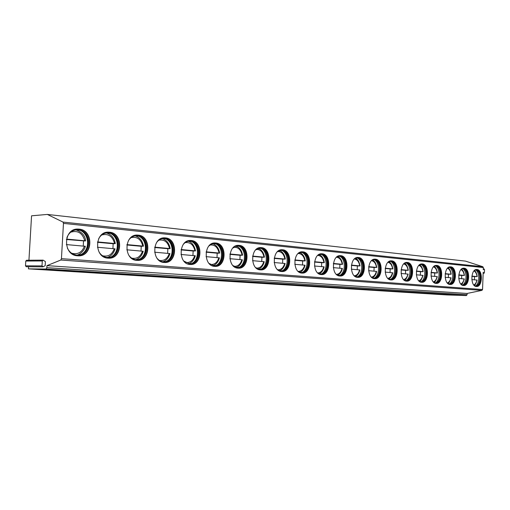 <?xml version="1.0" encoding="UTF-8"?>
<svg xmlns="http://www.w3.org/2000/svg" width="510" height="510" viewBox="0 0 510 510"><rect width="100%" height="100%" fill="white"/><g stroke="black" fill="none" stroke-linecap="round" stroke-linejoin="round"><path stroke-width="0.76" d="M28.936 260.227L31.556 215.806L47.341 214.436L465.471 261.114L482.83 266.724L483.346 267.559L483.27 269.726L484.188 268.987L484.5 269.58L484.385 272.716L484.06 273.245L483.174 272.321L482.556 289.533L481.937 290.368L467.134 293.46L467.09 294.735L466.344 295.564L446.728 294.927L28.426 268.859L28.554 266.749M42.795 266.832L26.278 266.736L25.5 265.825L25.78 261.043L26.609 260.24L43.127 260.145L45.409 261.617L45.173 265.678L43.184 266.743L42.005 265.901L42.292 260.967L43.127 260.145M47.341 214.436L63.03 222.086L63.463 223.386L61.442 258.653L60.811 260.023L46.965 265.646L46.843 267.686L46.117 269.038L28.426 268.859M79.076 229.13L78.126 229.073C63.119 228.136 62.539 255.376 77.565 255.803L78.1 255.835C93.081 256.849 94.044 230.029 79.076 229.13M109.452 232.209L108.592 232.158C94.388 231.234 93.802 257.76 108.024 258.149L108.509 258.175C122.687 259.163 123.618 233.044 109.452 232.209M138.191 235.129L137.413 235.078C123.949 234.173 123.356 260.017 136.839 260.368L137.279 260.393C150.711 261.356 151.617 235.907 138.191 235.129M165.418 237.889L164.711 237.845C151.929 236.952 151.336 262.153 164.137 262.471L164.539 262.491C177.289 263.428 178.162 238.61 165.418 237.889M191.256 240.51L190.606 240.471C178.462 239.598 177.869 264.174 190.039 264.467L190.402 264.486C202.515 265.398 203.362 241.185 191.256 240.51M215.8 243.002L215.201 242.964C203.649 242.103 203.063 266.099 214.64 266.36L214.978 266.379C226.504 267.265 227.32 243.627 215.8 243.002M239.145 245.367L238.603 245.335C227.594 244.494 227.014 267.922 238.042 268.164L238.355 268.177C249.333 269.044 250.123 245.954 239.145 245.367M261.388 247.624L260.884 247.599C250.384 246.77 249.817 269.662 260.336 269.879L260.616 269.892C271.09 270.733 271.856 248.172 261.388 247.624M282.591 249.779L282.126 249.747C272.104 248.944 271.543 271.32 281.59 271.518L281.851 271.53C291.847 272.346 292.587 250.289 282.591 249.779M302.832 251.832L302.404 251.806C292.829 251.016 292.275 272.907 301.875 273.079L302.118 273.092C311.667 273.889 312.388 252.303 302.832 251.832M322.18 253.795L321.784 253.77C312.617 252.998 312.075 274.418 321.262 274.571L321.485 274.584C330.627 275.362 331.322 254.235 322.18 253.795M340.68 255.676L340.317 255.65C331.538 254.892 331.009 275.859 339.807 275.999L340.011 276.012C348.764 276.771 349.439 256.084 340.68 255.676M358.403 257.474L358.058 257.448C349.65 256.708 349.127 277.242 357.561 277.363L357.752 277.376C366.142 278.116 366.792 257.856 358.403 257.474M375.379 259.195L375.06 259.176C366.996 258.449 366.486 278.568 374.576 278.677L374.754 278.683C382.8 279.41 383.431 259.552 375.379 259.195M391.667 260.846L391.374 260.827C383.628 260.119 383.131 279.837 390.896 279.933L391.062 279.939C398.788 280.647 399.4 261.184 391.667 260.846M407.305 262.433L407.031 262.414C399.585 261.719 399.1 281.055 406.566 281.137L406.719 281.15C414.145 281.832 414.732 262.746 407.305 262.433M422.331 263.957L422.07 263.938C414.917 263.262 414.439 282.228 421.617 282.298L421.764 282.304C428.904 282.98 429.477 264.25 422.331 263.957M436.783 265.423L436.534 265.41C429.649 264.741 429.184 283.356 436.095 283.413L436.228 283.42C443.101 284.076 443.655 265.697 436.783 265.423M450.687 266.832L450.457 266.819C443.821 266.169 443.368 284.433 450.024 284.484L450.151 284.491C456.762 285.135 457.304 267.093 450.687 266.832M464.075 268.19L463.858 268.177C457.47 267.54 457.024 285.479 463.437 285.517L463.558 285.523C469.927 286.155 470.456 268.432 464.075 268.19M476.978 269.503L476.773 269.49C470.609 268.866 470.175 286.48 476.359 286.512L476.474 286.518C482.619 287.136 483.129 269.726 476.978 269.503M467.134 293.46L46.965 265.646M35.139 269.159L49.279 269.305L71.534 270.708L57.12 270.529L35.139 269.159M65.503 271.052L80.013 271.243L101.076 272.57L86.343 272.353L65.503 271.052M94.293 272.85L109.114 273.079L129.081 274.335L114.068 274.087L94.293 272.85M121.622 274.558L136.706 274.82L155.665 276.012L140.422 275.731L121.622 274.558M147.607 276.178L162.907 276.471L180.929 277.606L165.495 277.293L147.607 276.178M172.335 277.72L187.814 278.046L204.969 279.123L189.382 278.785L172.335 277.72M195.904 279.193L211.529 279.537L227.874 280.57L195.904 279.193M218.388 280.596L249.721 281.947L218.388 280.596M239.866 281.934L270.58 283.26L239.866 281.934M260.393 283.216L290.522 284.523L260.393 283.216M280.041 284.446L309.602 285.721L280.041 284.446M298.866 285.619L327.873 286.875L298.866 285.619M316.908 286.748L345.391 287.984L316.908 286.748M334.228 287.825L362.202 289.042L334.228 287.825M350.854 288.864L378.337 290.056L350.854 288.864M366.843 289.865L393.847 291.038L366.843 289.865M382.219 290.821L408.765 291.981L382.219 290.821M397.022 291.745L423.128 292.887L397.022 291.745M411.283 292.638L436.955 293.754L411.283 292.638M425.028 293.492L450.285 294.595L425.028 293.492M438.288 294.321L463.144 295.411L438.288 294.321M57.12 270.529L57.165 269.803M86.343 272.353L86.4 271.645M114.068 274.087L114.151 273.398M140.422 275.731L140.511 275.062M165.495 277.293L165.597 276.643M189.382 278.785L189.497 278.148M212.166 280.207L212.287 279.588M233.918 281.565L234.045 280.959M254.707 282.865L254.841 282.304M274.597 284.108L274.731 283.585M293.645 285.294L293.779 284.809M311.903 286.435L312.037 285.976M329.422 287.525L329.556 287.098M346.245 288.577L346.373 288.175M362.406 289.584L362.533 289.208M377.948 290.553L378.076 290.196M392.91 291.49L393.031 291.153M407.324 292.389L407.439 292.071M78.361 255.835C92.973 256.039 93.324 229.997 78.725 229.149L77.182 229.105M77.59 255.159L79.949 254.79C90.914 252.31 90.927 233.255 79.968 230.329L76.927 229.831L78.342 229.851C92.533 230.692 91.634 256.116 77.431 255.153L76.908 255.127C72.662 254.643 69.487 252.31 67.377 248.115M77.45 229.8C72.496 229.984 68.984 232.579 66.906 237.583M76.927 229.831L76.468 229.831M81.141 230.781C89.244 235.116 89.849 249.007 82.161 253.884M78.387 254.643L77.271 255.153M84.96 240.943L85.597 240.86C85.151 235.652 81.931 231.999 75.926 229.895M76.149 229.863L77.093 230.201M85.285 246.292L66.338 244.577M85.597 240.86L66.491 239.082M84.966 240.981L66.408 239.483M83.283 246.043L83.5 241.032M108.7 258.181C122.547 258.423 122.929 233.019 109.095 232.228L107.769 232.184M107.91 257.518L110.045 257.187C120.564 254.898 120.621 236.085 110.122 233.338L107.368 232.891L108.707 232.911C122.139 233.688 121.265 258.449 107.82 257.518L107.355 257.493C103.957 257.142 101.222 255.389 99.157 252.227M107.897 232.866C103.925 232.942 100.846 234.887 98.672 238.686M107.368 232.891L107.03 232.891M110.976 233.656C119.015 237.775 119.512 251.953 111.792 256.524M108.031 257.18L107.342 257.493M114.635 243.646L115.33 243.57C114.24 237.902 111.244 234.37 106.335 232.968M106.469 232.949L107.023 233.153M115.037 248.855L97.416 247.261M112.933 248.599L113.143 243.729L97.486 242.307M115.33 243.57L97.563 241.918M114.642 243.684L113.143 243.729M137.407 260.393C150.552 260.661 150.96 235.875 137.827 235.142L136.686 235.097M136.603 259.749L138.535 259.456C148.633 257.327 148.729 238.769 138.656 236.187L136.157 235.786L137.432 235.805C150.169 236.532 149.315 260.655 136.578 259.749L136.151 259.724C133.327 259.456 130.955 258.073 129.036 255.574M136.699 235.76C133.397 235.798 130.694 237.316 128.596 240.318M139.268 236.404C147.173 240.325 147.581 254.681 139.912 258.972M136.176 259.545L135.839 259.692M142.736 246.215L143.482 246.139C142.468 240.701 139.676 237.284 135.099 235.881M143.208 251.283L126.799 249.798M141.021 251.028L141.219 246.285L126.862 244.978M143.482 246.139L126.933 244.602M142.736 246.247L141.219 246.285M164.615 262.497C177.104 262.777 177.525 238.584 165.049 237.902L164.061 237.864M163.806 261.859L165.552 261.604C175.242 259.628 175.37 241.319 165.712 238.897L163.436 238.527L164.653 238.546C176.74 239.222 175.918 262.746 163.825 261.859L163.436 261.84C161.039 261.624 158.967 260.502 157.207 258.481M163.984 238.508C161.179 238.514 158.795 239.738 156.838 242.167M166.12 239.031C173.859 242.766 174.184 257.219 166.623 261.248M169.384 248.644L170.181 248.58C169.237 243.353 166.63 240.044 162.352 238.648M169.919 253.585L154.626 252.201M167.656 253.33L167.841 248.708L154.683 247.509M170.181 248.58L154.753 247.14M169.384 248.676L167.841 248.708M190.44 264.486C202.317 264.779 202.744 241.16 190.88 240.522L190.02 240.484M189.618 263.868L191.205 263.638C200.506 261.796 200.659 243.748 191.397 241.459L189.318 241.128L190.479 241.147C201.966 241.778 201.169 264.728 189.682 263.868L183.842 261.075M189.873 241.109C187.457 241.109 185.347 242.103 183.543 244.099M191.639 241.542C199.187 245.106 199.435 259.584 192.021 263.377M194.686 250.952L195.528 250.888C194.195 245.323 191.754 242.116 188.209 241.268M195.279 255.765L181.005 254.477M192.952 255.51L193.131 251.009L181.063 249.906M195.528 250.888L181.126 249.549M194.692 250.977L193.131 251.009M214.984 266.379C226.287 266.679 226.714 243.601 215.424 243.015L214.672 242.977M214.155 265.774L215.596 265.563C224.527 263.849 224.7 246.062 215.806 243.907L213.9 243.601L215.016 243.621C225.949 244.201 225.178 266.615 214.245 265.774L209.068 263.434M214.461 243.589L211.478 244.194L208.832 246.062M215.322 243.659C223.405 246.617 223.609 262.529 215.615 265.678M218.752 253.151L219.631 253.087C218.809 248.262 216.527 245.151 212.778 243.761M219.396 257.843L206.059 256.645M217.011 257.588L217.183 253.196L206.11 252.189M219.631 253.087L206.174 251.838M218.752 253.17L217.183 253.196M238.329 268.177C249.103 268.477 249.53 245.928 238.769 245.38L238.113 245.342M237.297 245.954L238.361 245.973C248.778 246.515 248.032 268.407 237.615 267.591L233 265.602M237.851 245.941L232.834 248.013M237.494 267.584L238.808 267.399C247.388 265.793 247.579 248.274 239.037 246.234L237.29 245.954M239.037 246.234C246.145 249.505 246.285 263.88 239.235 267.278M241.663 255.236L242.581 255.185C241.81 250.537 239.668 247.522 236.149 246.132M236.334 267.418C239.362 266.22 241.37 263.676 242.358 259.8L229.876 258.697M239.917 259.565L240.083 255.28L229.927 254.356M242.581 255.185L229.984 254.012M241.663 255.261L240.083 255.28M260.572 269.892C270.848 270.192 271.269 248.147 261.005 247.637L260.431 247.605M259.641 248.191L260.597 248.211C270.536 248.721 269.809 270.115 259.877 269.318L255.746 267.623M260.132 248.185L255.631 249.932M259.737 269.312L260.922 269.14C269.178 267.642 269.376 250.378 261.171 248.446L259.603 248.198M260.61 248.198C267.852 250.869 268.279 265.748 261.209 269.063M260.788 269.274L259.807 269.637M263.498 257.231L264.448 257.18C263.727 252.705 261.713 249.779 258.411 248.395M264.237 261.713L252.552 260.661M261.757 261.452L261.91 257.263L252.603 256.415M264.448 257.18L252.654 256.084M263.498 257.25L261.91 257.263M281.788 271.524C291.599 271.817 292.013 250.263 282.208 249.785L281.711 249.753M280.94 250.327L281.807 250.346C291.286 250.818 290.592 271.741 281.106 270.963L277.395 269.503M281.373 250.321L277.332 251.812M280.946 270.957L282.024 270.804C289.96 269.401 290.177 252.393 282.285 250.563L280.87 250.333M282.119 250.518C288.775 253.547 288.826 267.693 282.189 270.765M282.597 263.256L282.744 259.156L285.313 259.086C284.644 254.77 282.75 251.927 279.633 250.557M285.109 263.511L274.163 262.522M282.744 259.156L274.214 258.385M285.313 259.086L274.265 258.06M302.041 273.086C311.419 273.366 311.82 252.284 302.455 251.838L302.404 251.806M301.27 252.367L302.048 252.386C311.113 252.826 310.437 273.29 301.372 272.538L298.031 271.269M301.646 252.361L298.012 253.636M301.2 272.525L302.181 272.391C309.812 271.078 310.035 254.318 302.449 252.584L301.174 252.373M302.213 252.52C308.646 255.44 308.665 269.439 302.239 272.378M302.506 264.97L302.647 260.967L305.248 260.903C304.617 256.74 302.832 253.98 299.899 252.622M305.056 265.226L294.786 264.308M302.647 260.967L294.831 260.259M305.248 260.903L294.882 259.941M321.396 274.578C330.365 274.852 330.76 254.216 321.797 253.801L321.402 253.776M320.688 254.318L321.389 254.337C330.066 254.745 329.409 274.775 320.739 274.042L317.724 272.939C320.688 272.78 322.702 270.733 323.754 266.806L314.485 266.01M321.019 254.311L317.736 255.408C321.039 255.669 323.11 258.06 323.939 262.593L314.581 261.738M320.548 274.029L321.447 273.902C328.797 272.671 329.026 256.16 321.721 254.515L320.567 254.324M321.434 254.445C327.643 257.263 327.63 271.097 321.415 273.908M323.276 262.682L324.309 262.644C323.71 258.627 322.033 255.944 319.273 254.592M319.247 273.755C321.695 272.595 323.327 270.3 324.124 266.851L323.754 266.806M321.542 266.615L321.676 262.701L314.53 262.051M323.939 262.593L324.309 262.644M323.276 262.701L321.676 262.701M339.909 276.006C348.502 276.267 348.885 256.065 340.304 255.676L339.966 255.657M339.258 256.179L339.896 256.198C348.202 256.587 347.571 276.197 339.265 275.476L336.536 274.514M339.552 256.179L336.581 257.129M339.067 275.464L339.883 275.355C346.959 274.195 347.195 257.926 340.164 256.364L339.118 256.186M339.826 256.281C345.818 259.016 345.786 272.671 339.775 275.374M341.496 264.346L342.548 264.308C341.993 260.431 340.406 257.824 337.798 256.479M342.369 268.445L333.323 267.635M339.768 268.19L339.896 264.358L333.361 263.766M342.548 264.308L333.412 263.46M341.496 264.358L339.896 264.358M357.644 277.37C365.874 277.618 366.244 257.83 358.02 257.474L357.727 257.454M357.032 257.964L357.618 257.983C365.581 258.347 364.962 277.555 357.006 276.853L354.526 276.006M357.293 257.964L354.603 258.787M356.796 276.841L357.536 276.739C364.363 275.649 364.605 259.622 357.822 258.137L356.879 257.977M357.453 258.047C363.228 260.699 363.177 274.176 357.37 276.771M358.951 265.933L360.028 265.901C358.434 258.927 356.904 259.45 355.54 258.289M355.457 276.509C357.669 275.374 359.136 273.181 359.856 269.937L351.352 269.191M357.229 269.701L357.357 265.946L351.39 265.404M360.028 265.901L351.435 265.104M358.957 265.952L357.357 265.946M374.633 278.677C382.532 278.919 382.889 259.533 375.003 259.195L374.684 259.176M374.066 259.679L374.601 259.698C382.239 260.03 381.646 278.855 374.008 278.173L371.752 277.427M374.302 259.679L371.854 260.393M373.792 278.16L374.467 278.065C381.046 277.038 381.289 261.248 374.754 259.839L373.9 259.686M374.346 259.743C379.925 262.318 379.848 275.598 374.244 278.109M373.983 271.141L374.098 267.469L376.782 267.431C375.226 260.565 373.766 261.133 372.542 260.023M376.616 271.397L368.622 270.683M374.098 267.469L368.66 266.972M376.782 267.431L368.704 266.685M390.94 279.933C398.52 280.162 398.865 261.158 391.291 260.846L390.992 260.827M390.399 261.318L390.889 261.337C398.227 261.649 397.647 280.105 390.322 279.435L388.263 278.779M390.615 261.318L388.384 261.942M390.099 279.423L390.711 279.34C397.054 278.371 397.303 262.816 390.998 261.471L390.22 261.33M390.564 261.369C395.945 263.88 395.849 276.962 390.443 279.391M391.756 268.929L392.866 268.904C391.463 262.414 389.997 262.707 388.856 261.694M388.735 279.04C390.736 277.918 392.062 275.827 392.706 272.773L385.184 272.11M390.054 272.531L390.169 268.929L385.222 268.483M392.866 268.904L385.26 268.196M391.763 268.942L390.169 268.929M406.591 281.144C413.871 281.354 414.209 262.726 406.929 262.433L406.738 262.42M406.081 262.899L406.534 262.911C413.578 263.205 413.023 281.303 405.979 280.653L404.105 280.073M406.272 262.899L404.239 263.44M405.75 280.64L406.311 280.557C412.431 279.646 412.686 264.314 406.597 263.032L405.89 262.905M406.139 262.937C411.328 265.378 411.226 278.262 405.998 280.615M405.495 273.864L405.609 270.332L408.312 270.313C406.948 263.944 405.533 264.244 404.519 263.294M408.159 274.119L401.083 273.487M405.609 270.332L401.115 269.924M408.312 270.313L401.153 269.643M421.63 282.298C428.629 282.495 428.955 264.225 421.955 263.957L421.789 263.944M421.145 264.409L421.56 264.429C428.336 264.703 427.794 282.457 421.024 281.82L419.309 281.303M421.317 264.409L419.462 264.894M420.795 281.807L421.298 281.73C427.214 280.87 427.463 265.761 421.585 264.537L420.948 264.422M421.107 264.441C426.111 266.826 425.997 279.505 420.954 281.788M422.025 271.683L423.16 271.664C421.853 265.429 420.463 265.716 419.571 264.83M419.418 281.367C420.476 281.412 421.674 279.423 423.013 275.387L416.351 274.801M420.342 275.151L420.45 271.683L416.383 271.314M423.16 271.664L416.421 271.039M422.031 271.696L420.45 271.683M436.088 283.413C442.827 283.598 443.139 265.672 436.407 265.423L436.267 265.41M435.629 265.869L436.012 265.882C442.533 266.137 442.011 283.566 435.495 282.942L433.927 282.483M435.782 265.869L434.086 266.29M435.259 282.929L435.719 282.859C441.43 282.049 441.685 267.151 436.005 265.984L435.425 265.876M435.508 265.888C440.334 268.215 440.213 280.698 435.342 282.923M436.299 272.99L437.446 272.971C436.292 267.125 434.871 267.106 434.055 266.316M437.306 276.63L431.026 276.069M434.628 276.382L434.73 272.984L431.058 272.652M437.446 272.971L431.09 272.378M436.305 272.997L434.73 272.984M450.005 284.484C456.488 284.656 456.788 267.068 450.311 266.832L450.19 266.826M449.565 267.272L449.922 267.285C456.201 267.52 455.691 284.631 449.418 284.025L447.984 283.617M449.705 267.272L448.15 267.642M449.361 267.278L449.884 267.38C455.373 268.496 455.118 283.177 449.597 283.949L449.176 284.006C453.894 281.839 454.027 269.56 449.367 267.285M448.379 277.567L448.475 274.233L451.197 274.227C450.107 268.56 448.692 268.451 448.003 267.756M447.837 283.49C448.749 283.534 449.826 281.641 451.063 277.81L445.141 277.287M448.475 274.233L445.173 273.934M451.197 274.227L445.211 273.672M463.411 285.517C469.653 285.676 469.946 268.407 463.698 268.19L463.603 268.183M462.984 268.617L463.316 268.63C469.366 268.853 468.875 285.657 462.825 285.065L461.512 284.701M463.112 268.617L461.684 268.948M462.768 268.63L463.246 268.719C468.556 269.79 468.308 284.261 462.959 284.988L462.583 285.045M462.736 268.636C467.211 270.88 467.077 282.916 462.551 285.039M461.626 278.715L461.722 275.438L464.444 275.438C463.494 270.153 462.066 269.752 461.442 269.152M464.31 278.964L458.739 278.466M461.722 275.438L458.764 275.17M464.444 275.438L458.802 274.909M476.327 286.512C482.345 286.658 482.626 269.701 476.608 269.497L476.525 269.49M475.913 269.917L476.219 269.93C482.058 270.141 481.58 286.652 475.747 286.065L474.542 285.74M476.028 269.917L474.721 270.211M475.696 269.93L476.13 270.013C481.261 271.033 481.013 285.307 475.843 285.995L475.505 286.046M475.62 269.943C479.916 272.161 479.782 283.936 475.428 286.034M474.402 279.818L474.498 276.599L477.213 276.599C476.334 271.518 474.899 270.988 474.389 270.491M477.086 280.066L471.833 279.595M474.498 276.599L471.858 276.363M477.213 276.599L471.89 276.108M482.83 266.724L63.03 222.086M483.346 267.559L63.463 223.386M482.556 289.533L61.442 258.653M484.041 269.044L483.295 269.038M483.894 273.156L483.142 273.143M481.937 290.368L60.811 260.023M467.09 294.735L46.843 267.686M466.344 295.564L46.117 269.038M25.5 265.825L42.005 265.901M25.78 261.043L42.292 260.967M71.585 253.202C77.718 254.796 82.008 252.444 84.45 246.139M84.756 240.752C82.467 232.987 77.769 230.137 70.654 232.209M102.51 255.759C108.152 257.008 112.073 254.662 114.272 248.714M114.559 243.474C112.557 236.213 108.292 233.376 101.764 234.963M131.701 258.143C136.909 259.118 140.511 256.785 142.507 251.156M142.781 246.049C141.002 239.235 137.113 236.43 131.115 237.622M159.318 260.38C164.137 261.12 167.458 258.812 169.275 253.47M169.537 248.491C167.949 242.072 164.392 239.305 158.859 240.184M185.481 262.478C189.956 263.026 193.029 260.757 194.692 255.663M194.941 250.812C193.513 244.743 190.243 242.02 185.136 242.645M210.318 264.46C214.48 264.843 217.324 262.605 218.854 257.748M219.09 253.017C217.802 247.267 214.793 244.596 210.056 245.004M233.918 266.335C237.794 266.577 240.44 264.378 241.855 259.737M242.078 255.115C240.905 249.651 238.125 247.038 233.739 247.267M256.383 268.113C260.004 268.234 262.465 266.073 263.772 261.63M263.982 257.116C262.918 251.915 260.342 249.352 256.262 249.435M277.791 269.803C281.169 269.815 283.471 267.693 284.682 263.434M284.886 259.029C283.904 254.069 281.52 251.558 277.72 251.506M298.21 271.409C301.378 271.333 303.526 269.248 304.655 265.155M304.852 260.852C303.947 256.109 301.729 253.661 298.191 253.502M336.402 274.393C339.175 274.151 341.05 272.149 342.025 268.387M342.204 264.263C341.445 259.941 339.526 257.601 336.453 257.244M354.284 275.789C356.879 275.464 358.626 273.5 359.537 269.898M359.703 265.863C359.002 261.732 357.223 259.45 354.361 259.003M371.42 277.115C373.843 276.726 375.475 274.801 376.323 271.345M376.482 267.393C375.838 263.453 374.181 261.222 371.509 260.699M387.842 278.383C390.112 277.931 391.642 276.05 392.426 272.735M392.585 268.866C391.986 265.092 390.443 262.918 387.951 262.331M403.608 279.601C405.731 279.097 407.165 277.255 407.898 274.074M408.051 270.274C407.496 266.666 406.056 264.543 403.729 263.906M418.748 280.768C420.737 280.213 422.082 278.409 422.771 275.355M422.917 271.632C422.401 268.177 421.056 266.105 418.882 265.417M433.302 281.883C435.17 281.291 436.433 279.525 437.076 276.592M437.217 272.939C436.738 269.624 435.483 267.603 433.449 266.877M447.308 282.954C449.061 282.323 450.241 280.602 450.846 277.784M450.98 274.195C450.534 271.02 449.361 269.05 447.461 268.285M460.785 283.981C462.436 283.324 463.545 281.641 464.113 278.925M464.24 275.406C463.826 272.359 462.729 270.44 460.951 269.643M473.777 284.969C475.326 284.287 476.365 282.642 476.895 280.035M477.022 276.573C476.64 273.647 475.613 271.779 473.943 270.957M484.06 273.245L483.142 273.239M484.188 268.987L483.295 268.98M77.775 229.092L78.126 229.073M77.004 255.134C81.058 254.178 85.087 249.129 85.297 246.247M108.235 232.177L108.592 232.158M107.176 257.474C111.135 256.179 113.755 253.291 115.05 248.81M137.05 235.097L137.413 235.078M135.756 259.686C139.504 258.411 141.99 255.599 143.214 251.245M164.341 237.864L164.711 237.845M162.856 261.777C166.407 260.527 168.765 257.779 169.926 253.547M190.236 240.484L190.606 240.471M188.585 263.753C191.951 262.522 194.189 259.851 195.292 255.733M214.831 242.977L215.201 242.964M213.052 265.633C216.24 264.416 218.356 261.815 219.402 257.818M238.221 245.348L238.603 245.335M260.502 247.605L260.884 247.599M258.525 269.121C261.394 267.928 263.3 265.449 264.237 261.687M281.749 249.753L282.126 249.747M279.697 270.74C282.419 269.56 284.223 267.144 285.115 263.485M299.918 272.283C302.5 271.116 304.215 268.757 305.056 265.206M321.427 253.776L321.784 253.77M339.998 255.65L340.317 255.65M337.741 275.164C340.068 274.017 341.617 271.773 342.376 268.426M372.44 277.803C374.544 276.675 375.94 274.533 376.622 271.384M404.379 280.226C405.533 280.245 406.789 278.205 408.159 274.106M433.889 282.457C434.883 282.489 436.024 280.545 437.306 276.624M461.269 284.491C462.098 284.548 463.112 282.706 464.317 278.951M474.211 285.447C474.995 285.472 475.957 283.675 477.092 280.054"/></g></svg>
